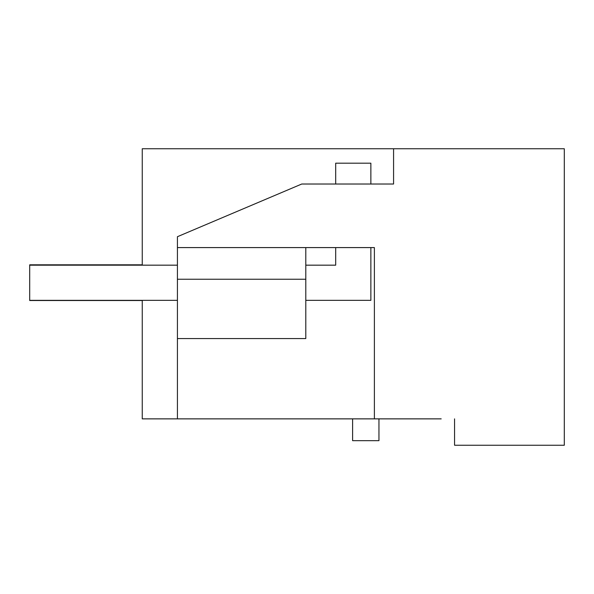 <?xml version="1.0" encoding="UTF-8"?>
<svg xmlns="http://www.w3.org/2000/svg" width="594" height="594" viewBox="0 0 594 594"><rect width="100%" height="100%" fill="white"/><g stroke="black" fill="none" stroke-linecap="round" stroke-linejoin="round"><path stroke-width="0.89" d="M441.201 418.867L142.248 418.867L142.248 300.341M142.248 265.169L142.248 148.752L564.3 148.752L564.3 445.248L454.566 445.248L454.566 418.867M393.577 148.752L393.577 184.021L301.752 184.021L177.42 236.709L177.42 247.587L374.383 247.587L374.383 418.867M177.42 418.867L177.42 279.239L305.799 279.239L305.799 247.587L305.799 265.169L335.692 265.169L335.692 247.587M177.42 279.239L177.42 247.587M378.95 418.867L378.95 440.674L352.606 440.674L352.606 418.867M305.799 279.239L305.799 338.565L177.42 338.565M142.248 264.82L29.7 264.82L29.7 300.519L142.248 300.519M335.692 184.021L335.692 163.179L370.864 163.179L370.864 184.021M370.864 247.587L370.864 300.341L305.799 300.341M29.7 300.341L177.42 300.341M177.42 265.169L29.7 265.169"/></g></svg>
